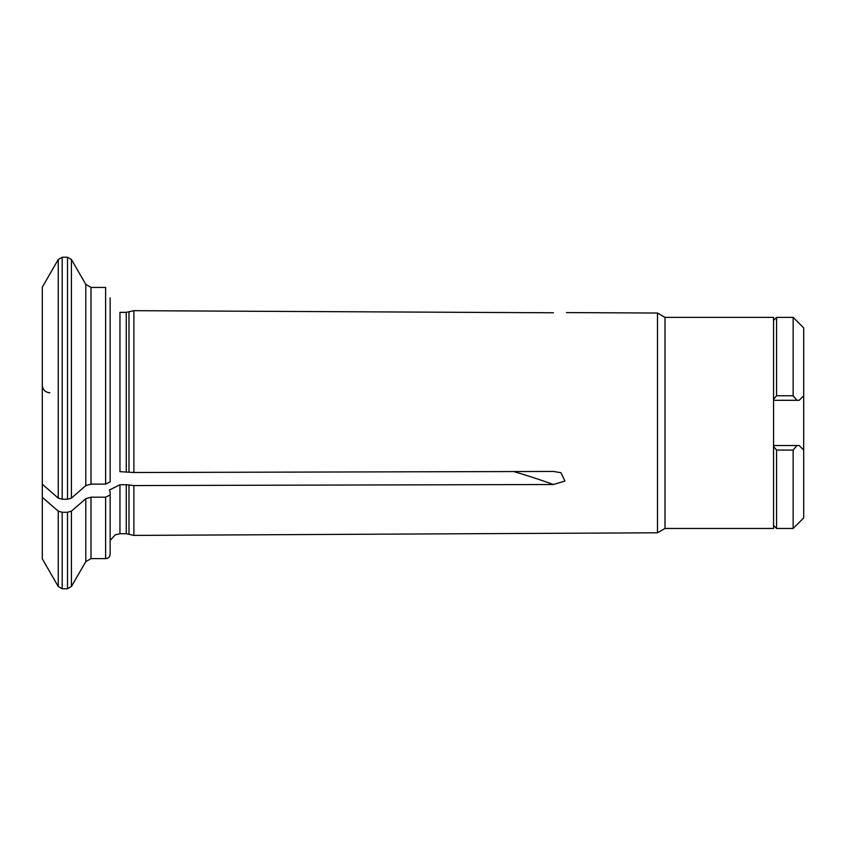 <?xml version="1.0" encoding="UTF-8"?>
<svg xmlns="http://www.w3.org/2000/svg" width="846" height="846" viewBox="0 0 846 846"><rect width="100%" height="100%" fill="white"/><g stroke="black" fill="none" stroke-linecap="round" stroke-linejoin="round"><path stroke-width="1.27" d="M42.3 287.185L58.258 259.5L42.3 287.185L42.3 558.857L58.258 586.5L62.181 588.763L67.511 588.763L67.511 512.285L62.181 512.285L62.181 588.763M110.149 297.855L110.149 481.86L105.623 484.124L91.008 484.124L85.795 485.636L71.424 498.093L67.511 499.225L67.511 257.237L62.181 257.237L67.511 257.237L71.424 259.5L67.511 257.237M85.795 485.636L85.795 284.404L71.424 259.5L71.424 498.093M664.998 317.377L773.551 317.377L773.551 528.454L664.998 528.454L664.998 317.377L657.49 313.041L657.49 532.79L133.89 535.412L133.89 485.562L553.432 484.515A520.163 260.082 0 0 0 513.723 471.55M553.432 312.777L133.89 310.672L133.89 472.502L553.432 471.455L560.961 472.703L564.927 481.078L553.432 484.515M133.89 485.562L126.255 484.726L126.255 533.731L133.89 535.412M110.149 494.921L105.623 497.184L91.008 497.184L91.008 558.614L85.795 561.628L85.795 498.696L91.008 497.184L105.623 497.184L105.623 558.614C108.351 558.371 109.853 556.858 110.149 554.088L110.149 491.97L109.42 490.014L119.952 484.726L126.255 484.726M85.795 561.628L71.424 586.5L71.424 511.153L85.795 498.696L71.424 511.153L67.511 512.285M42.3 497.311L58.258 511.153L62.181 512.285M133.89 472.502L119.952 471.666L119.952 312.354L126.255 312.354L126.255 471.666M133.89 310.672L126.255 312.354M71.424 259.5L85.795 284.404L91.008 287.429L105.623 287.429L105.623 484.124M42.3 484.25L58.258 498.093L62.181 499.225L67.511 499.225M58.258 498.093L58.258 259.5L62.181 257.237L62.181 499.225M773.551 399.344L776.565 395.759L776.565 317.377L793.146 317.377L803.7 327.931L803.7 517.9L793.146 528.454L793.146 450.072L796.953 445.535L799.174 445.535L773.551 445.535M793.146 317.377L793.146 395.759L796.953 400.295L799.174 400.295L803.7 395.78L799.174 400.295L773.551 400.295M776.565 395.759L793.146 395.759M803.7 450.051L799.174 445.535L803.7 450.051M773.551 525.44L776.565 528.454L776.565 450.072L793.146 450.072M776.565 450.072L773.551 446.487M128.983 484.906L128.983 534.09M119.952 484.726L119.952 533.731L126.255 533.731M58.258 511.153L58.258 586.5M128.983 311.994L128.983 471.846M91.008 287.429L91.008 484.124M657.49 313.041L566.429 312.586M119.952 533.731L115.278 534.82L110.149 540.372M91.008 558.614L105.623 558.614M71.424 586.5L67.511 588.763M664.998 528.454L657.49 532.79M49.84 392.756C45.261 392.311 42.744 389.805 42.3 385.226M773.551 320.391L776.565 317.377M776.565 528.454L793.146 528.454"/></g></svg>
